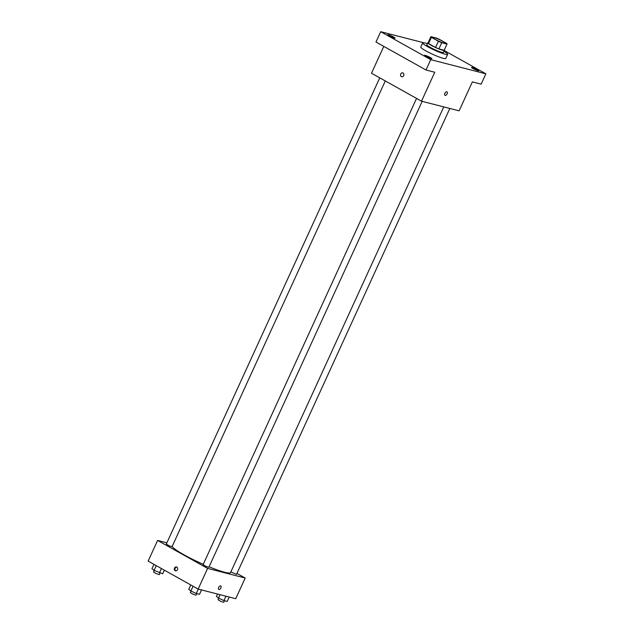 <?xml version="1.0" encoding="UTF-8"?>
<svg xmlns="http://www.w3.org/2000/svg" width="634" height="634" viewBox="0 0 634 634"><rect width="100%" height="100%" fill="white"/><g stroke="black" fill="none" stroke-linecap="round" stroke-linejoin="round"><path stroke-width="0.95" d="M442.73 41.313A6.871 0.824 -155.4 0 1 445.219 43.215A6.871 0.824 -155.4 0 1 438.625 41.107A6.871 0.824 -155.4 0 1 432.721 37.493A6.871 0.824 -155.4 0 1 436.327 38.341A6.871 0.824 -155.4 0 1 442.73 41.313M436.184 38L430.914 36.645A8.868 1.07 -155.4 0 1 430.914 36.645A8.868 1.07 -155.4 0 0 431.389 37.343L438.403 41.265A8.868 1.07 -155.4 0 0 441.747 42.7L447.025 44.055A8.868 1.07 -155.4 0 0 447.033 44.039A8.868 1.07 -155.4 0 0 446.55 43.358L439.528 39.435A8.868 1.07 -155.4 0 0 436.184 38M441.747 42.7L438.91 48.905L444.18 50.26L447.025 44.055M444.196 50.229A8.868 1.07 -155.4 0 1 444.188 50.244A8.868 1.07 -155.4 0 1 444.18 50.26L447.033 44.039M438.91 48.905A8.868 1.07 -155.4 0 1 435.566 47.471L438.403 41.265M430.898 36.677L428.069 42.85A8.868 1.07 -155.4 0 0 428.069 42.858A8.868 1.07 -155.4 0 0 428.544 43.548L435.566 47.471M428.18 42.613A9.161 1.102 24.6 0 0 427.799 42.74A9.161 1.102 24.6 0 0 433.268 46.409A9.161 1.102 24.6 0 0 442.794 50.284A9.161 1.102 24.6 0 0 444.458 50.363A9.161 1.102 24.6 0 0 444.307 49.991M444.458 50.363L443.515 52.432A9.161 1.102 -155.4 0 1 441.85 52.345A9.161 1.102 -155.4 0 1 432.325 48.469A9.161 1.102 -155.4 0 1 426.848 44.808L427.799 42.74M428.544 43.548L431.389 37.343M444.022 51.314A13.742 1.656 -155.4 0 1 447.675 54.342A13.742 1.656 -155.4 0 1 434.496 50.126A13.742 1.656 -155.4 0 1 422.688 42.898A13.742 1.656 -155.4 0 1 427.364 43.683L427.245 43.643M447.675 54.342L445.781 58.479A13.742 1.656 -155.4 0 1 432.602 54.262A13.742 1.656 -155.4 0 1 420.794 47.035L422.688 42.898M388.468 34.807A4.01 0.483 -155.4 0 1 392.636 36.503A4.01 0.483 -155.4 0 1 395.037 38.103A4.01 0.483 -155.4 0 1 391.186 36.875A4.01 0.483 -155.4 0 1 387.739 34.767A4.01 0.483 -155.4 0 1 388.468 34.807M472.267 67.442A4.01 0.483 -155.4 0 1 476.443 69.138A4.01 0.483 -155.4 0 1 478.836 70.746A4.01 0.483 -155.4 0 1 474.993 69.51A4.01 0.483 -155.4 0 1 471.545 67.402A4.01 0.483 -155.4 0 1 472.267 67.442M425.279 55.38A4.01 0.483 -155.4 0 1 429.448 57.076A4.01 0.483 -155.4 0 1 431.841 58.685A4.01 0.483 -155.4 0 1 427.998 57.448A4.01 0.483 -155.4 0 1 424.55 55.34A4.01 0.483 -155.4 0 1 425.279 55.38M423.686 42.732L380.709 31.7L430.724 59.651L485.866 73.813L444.347 50.601M383.784 46.401L371.5 73.227L421.515 101.186L459.111 110.839L472.362 81.897L481.135 84.148L485.866 73.813M380.709 31.7L375.978 42.034L425.993 69.994L430.724 59.651M425.993 69.994L434.766 72.244L421.515 101.186M446.97 91.859A2.005 1.109 -60.8 0 1 447.089 93.887A2.005 1.109 -60.8 0 1 445.013 95.354A2.005 1.109 -60.8 0 1 445.028 93.071A2.005 1.109 -60.8 0 1 446.97 91.859A2.005 1.109 -60.8 0 1 447.089 93.887A2.005 1.109 -60.8 0 1 445.013 95.354M403.018 72.997A2.005 1.656 104.4 0 1 401.687 76.746A2.005 1.656 104.4 0 1 402.685 72.862A2.005 1.656 104.4 0 1 403.018 72.997M401.687 76.746A2.005 1.656 104.4 0 1 402.685 72.862M443.768 106.9L230.554 572.581A32.065 3.859 -155.4 0 1 209.077 566.78M203.26 564.3A32.065 3.859 -155.4 0 1 172.234 546.294M422.165 101.353L208.848 567.287L205.812 566.321L203.102 564.656L416.562 98.413M449.839 108.454L236.514 574.388L230.855 571.931M385.29 80.938L172.036 546.714L169.009 545.747L166.29 544.083L379.75 77.839M166.869 542.815L157.597 540.437L207.611 568.389L245.207 578.042L236.957 573.429M157.597 540.437L148.134 561.106L198.149 589.065L207.611 568.389M198.149 589.065L235.745 598.71L245.207 578.042M220.759 585.935A2.005 1.109 -60.8 0 1 220.878 587.964A2.005 1.109 -60.8 0 1 218.809 589.438A2.005 1.109 -60.8 0 1 218.817 587.147A2.005 1.109 -60.8 0 1 220.759 585.935A2.005 1.109 -60.8 0 1 220.878 587.964A2.005 1.109 -60.8 0 1 218.809 589.438M176.807 567.073A2.005 1.656 104.4 0 1 175.483 570.822A2.005 1.656 104.4 0 1 176.482 566.939A2.005 1.656 104.4 0 1 176.807 567.073M175.808 570.869A2.005 1.656 104.4 0 1 176.783 567.058M153.951 564.355L151.954 568.722L154.078 570.402L162.708 573.754L164.349 570.172M154.078 570.402L156.257 565.647M159.459 572.914L161.456 568.555M159.982 573.049L159.261 574.618L156.226 573.651L153.515 571.987L154.213 570.465M217.517 594.034L216.432 596.404L218.556 598.084L223.937 600.596L227.194 601.428L229.207 597.038M218.556 598.084L220.109 594.7M223.937 600.596L225.95 596.198M224.46 600.731L223.739 602.3L220.711 601.333L217.993 599.669L218.69 598.147M190.763 584.936L188.766 589.295L190.889 590.975L196.263 593.495L199.52 594.327L201.533 589.929M190.889 590.975L193.061 586.22M196.263 593.495L198.276 589.097M196.786 593.63L196.072 595.199L193.037 594.224L190.319 592.568L191.016 591.039M428.069 42.858L430.906 36.661"/></g></svg>
